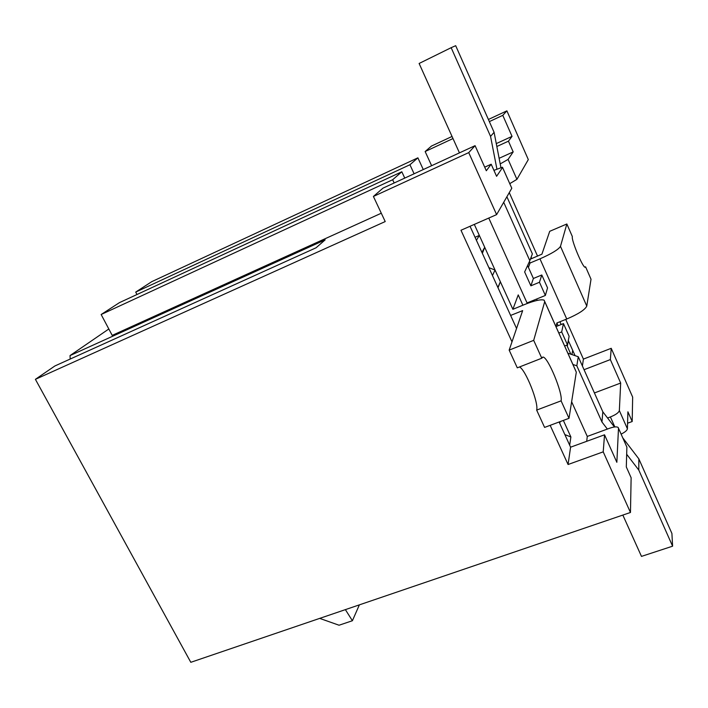 <?xml version="1.0" encoding="UTF-8"?>
<svg xmlns="http://www.w3.org/2000/svg" width="708" height="708" viewBox="0 0 708 708"><rect width="100%" height="100%" fill="white"/><g stroke="black" fill="none" stroke-linecap="round" stroke-linejoin="round"><path stroke-width="1.06" d="M484.706 167.168L491.193 164.229L486.308 170.752L475.077 145.662L383.01 188.124L373.408 196.452L385.214 221.56L35.4 379.329L190.806 662.307L630.465 512.477L631.129 477.75L626.306 466.944L626.881 447.12L618.491 428.243L616.854 462.306L604.535 434.809L603.216 451.846L630.465 512.477M35.4 379.329L54.879 365.974L316.069 247.782L325.167 239.835L70.039 355.575L108.82 328.99M70.189 359.044L70.039 355.575M564.851 434.588L570.887 436.986L569.675 445.173L570.586 447.191L559.125 421.995L559.78 423.437L560.099 421.632M516.557 328.477L470.032 226.277M491.193 164.229L496.582 176.31L502.574 167.495L511.795 188.248L496.609 214.621L460.979 230.25L511.99 341.849M550.16 425.34L568.073 464.51L603.216 451.846M604.535 434.809L570.586 447.191L568.073 464.51M563.356 420.419L570.887 436.986M626.881 447.12L618.128 427.411C616.686 426.508 613.854 426.782 609.632 428.243L587.268 436.429L586.72 441.305M587.268 436.429L571.63 401.746M527.283 303.458L488.768 218.064M474.316 224.401L512.884 309.308L518.229 294.9L522.893 305.21M531.115 257.243L531.708 258.57M559.922 321.759L561.152 324.521M568.303 340.521L575.064 355.655M627.571 423.216L632.191 421.526L632.66 397.117L611.216 348.309L583.41 359.098L582.401 366.027M583.41 359.098L565.745 319.423M537.549 256.11L509.273 192.629M528.425 267.412L530.053 263.013L529.416 261.579M532.628 300.67L533.009 301.511M571.94 354.584L572.692 350.336L568.382 340.69L567.303 346.292L570.852 354.212L566.789 345.141M558.108 325.733L556.877 322.981L556.037 326.565M537.222 300.396L536.611 299.033M566.745 319.016L539.965 258.845C551.718 253.65 558.559 249.49 560.479 246.349L566.851 223.985L572.365 236.605C571.029 239.614 582.746 267.721 585.153 267.279L585.587 266.819L591.021 279.244L586.773 306.068C585.109 309.697 578.436 314.016 566.745 319.016L556.877 322.981M611.216 348.309L610.349 359.584L620.677 383.046L619.35 410.587L627.412 428.791L627.899 411.808L632.191 421.526M610.349 359.584L584.047 369.709M511.795 188.248L502.468 167.23L493.927 170.354M607.561 417.994L610.393 416.95C615.739 414.782 618.721 412.667 619.35 410.587M475.077 145.662L468.731 152.609L496.609 214.621M500.211 163.92L508.087 159.397L513.185 151.91L508.441 141.175L512.043 136.37L502.786 115.342L506.893 110.846L528.31 159.592L516.928 179.345L509.76 183.655M544.726 301.626L576.312 372.169L569.011 418.304L561.09 400.843C563.055 393.444 547.877 356.744 542.974 357.071L541.779 358.213L533.69 340.344L544.726 301.626L544.107 300.148C541 299.121 534.39 300.617 524.283 304.644L512.884 309.308M594.419 392.949L620.677 383.046M381.293 213.214L112.209 335.38L101.147 314.511L119.44 302.643L401.825 171.779L392.657 179.743L101.147 314.511M496.839 146.494L508.441 141.175M496.273 143.6L512.043 136.37M431.623 165.707L425.145 151.53L431.429 146.078L452.04 136.458M488.396 119.475L506.893 110.846M425.145 151.53L452.987 138.556M489.343 121.608L502.786 115.342M373.408 196.452L468.731 152.609M394.161 182.983L392.657 179.743M423.278 169.557L417.897 157.831L409.932 164.743L135.706 292.085L151.769 281.66L417.897 157.831M414.1 173.787L409.932 164.743M404.755 178.097L401.825 171.779M136.971 294.51L135.706 292.085M319.697 618.385L339.052 625.226L352.398 620.73L345.38 609.632M359.372 604.862L352.398 620.73M499.122 158.3L513.185 151.91M621.111 434.128C625.022 432.172 627.129 430.393 627.412 428.791M539.965 258.845L530.053 263.013M566.851 223.985L549.718 231.312L541.912 254.181L530.407 259.119M585.587 266.819L584.826 267.128M510.618 315.432L522.646 310.635L509.167 350.124L533.69 340.344M569.011 418.304L544.594 427.411L536.655 410.091C538.903 403.118 525.637 369.735 519.522 366.956M475.05 237.286L479.325 235.428L484.715 247.287L482.36 253.367M488.865 267.651L495.051 270.049L500.379 281.766L498.007 287.731M484.715 247.287L481.909 252.367L476.422 240.304L479.325 235.428M500.379 281.766L497.866 287.43L492.449 275.518L495.051 270.049M541.779 358.213L517.291 367.833L509.167 350.124M561.09 400.843L536.655 410.091M503.707 202.293L529.823 260.686L524.646 271.943L530.876 285.82L539.469 282.262L545.364 295.448L527.062 302.953M459.448 152.875L419.118 63.472L451.155 47.684L490.555 136.379L496.91 169.044M490.555 136.379L494.095 132.325L455.686 45.693L451.155 47.684M494.095 132.325L500.91 167.539M506.893 196.762L532.372 253.88L529.823 260.686M527.593 265.535L533.389 278.483L530.876 285.82M533.389 278.483L541.788 274.987L539.469 282.262M541.788 274.987L547.55 287.891L545.364 295.448M564.639 345.991L567.462 344.876L569.126 336.265L563.471 323.591L555.948 326.6M614.447 426.986L602.827 411.808L578.268 356.744L567.86 353.195M622.836 515.07L641.475 556.391L672.6 546.187L671.91 533.46L638.837 458.855L622.775 437.871M672.6 546.187L638.793 470.068L638.837 458.855M607.367 429.075L601.959 422.021L602.827 411.808M638.793 470.068L626.668 454.262M601.959 422.021L576.816 365.797L578.268 356.744M576.816 365.797L572.905 364.452M567.462 344.876L561.674 331.928L563.471 323.591M561.674 331.928L558.842 333.061M610.393 416.95L614.836 426.942M508.087 159.397L516.928 179.345M560.479 246.349L586.773 306.068M522.203 310.697L522.442 311.228M542.974 357.071L542.16 357.39M544.744 301.564L575.507 370.284"/></g></svg>
